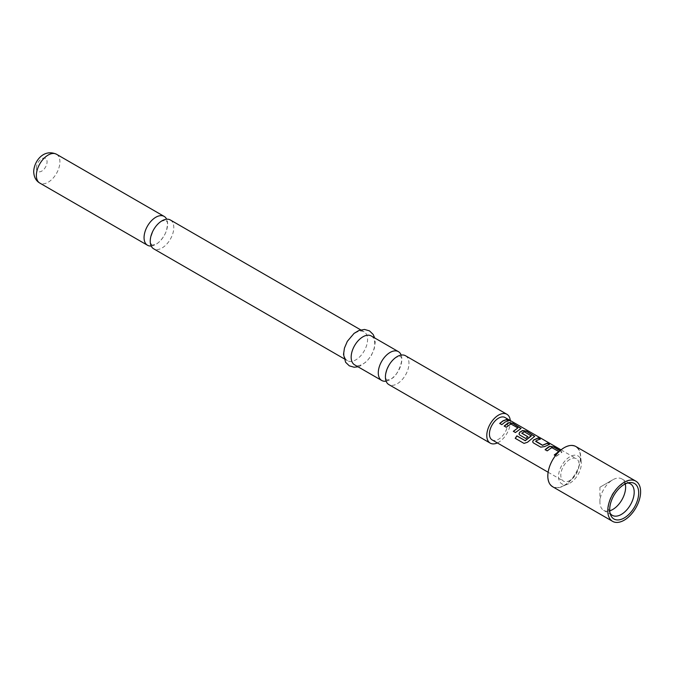 <?xml version="1.0" encoding="UTF-8"?>
<svg xmlns="http://www.w3.org/2000/svg" width="674" height="674" viewBox="0 0 674 674"><rect width="100%" height="100%" fill="white"/><g stroke="black" fill="none" stroke-linecap="round" stroke-linejoin="round"><path stroke-width="0.51" stroke-dasharray="3.37 2.53" d="M510.606 420.972L511.237 421.124M510.479 420.896L507.96 419.691M151.195 246.01A16.656 9.613 120 0 0 155.837 244.426A16.656 9.613 120 0 0 167.615 224.029A16.656 9.613 120 0 0 166.655 219.219M401.156 355.088A16.656 9.613 -60 0 1 401.839 359.259A16.656 9.613 -60 0 1 390.061 379.664A16.656 9.613 -60 0 1 386.109 381.155M558.788 451.833L552.006 447.78L547.246 450.99L545.207 449.718M560.027 450.721L561.905 452.279L556.412 456.281L555.469 455.649M539.975 439.145L535.72 441.082M549.141 444.436L544.609 446.584M531.281 435.952L524.49 431.899L521.878 433.416M534.634 436.44L527.523 442.228M527.717 436.786L525.846 438.631L519.831 435.16L519.014 434.056M517.868 428.209L511.077 424.157L506.326 427.367L504.287 426.094M520.994 428.563L515.492 432.657L513.335 431.318M508.221 420.812L505.171 422.135L501.801 424.654M627.553 483.014A18.173 10.489 120 0 0 625.927 483.081A18.173 10.489 120 0 0 621.344 484.749A18.173 10.489 120 0 0 609.338 511.81A18.173 10.489 120 0 0 610.096 513.251M625.261 483.924A18.173 10.489 120 0 0 621.858 478.902A18.173 10.489 120 0 0 612.776 479.804L612.776 479.804A18.173 10.489 120 0 0 599.927 502.063A18.173 10.489 120 0 0 603.693 510.378A18.173 10.489 120 0 0 609.743 510.816M599.927 487.226L612.776 479.804L599.927 487.226L599.927 502.063M552.629 486.729A23.219 13.404 120 0 0 564.239 485.575A23.219 13.404 120 0 0 579.404 465.119A23.219 13.404 120 0 0 575.849 446.508M569.943 459.365A12.924 7.465 120 0 0 561.501 470.755A12.924 7.465 120 0 0 563.489 481.11A12.924 7.465 120 0 0 569.943 480.469A12.924 7.465 120 0 0 578.385 469.079A12.924 7.465 120 0 0 576.405 458.724A12.924 7.465 120 0 0 569.943 459.365M564.239 485.339A22.933 13.236 120 0 0 580.263 454.562A22.933 13.236 120 0 0 564.239 447.898A22.933 13.236 120 0 0 548.072 474.547A22.933 13.236 120 0 0 561.813 486.527A22.933 13.236 120 0 0 564.239 485.339M569.943 483.106A16.151 9.326 120 0 0 581.241 461.42A16.151 9.326 120 0 0 569.943 456.728A16.151 9.326 120 0 0 558.561 475.499A16.151 9.326 120 0 0 568.241 483.94A16.151 9.326 120 0 0 569.943 483.106M170.345 219.977A16.656 9.613 -60 0 1 173.791 227.601A16.656 9.613 -60 0 1 162.013 247.998A16.656 9.613 -60 0 1 153.689 248.824M510.277 420.542A16.656 9.613 -60 0 1 510.344 421.899A16.656 9.613 -60 0 1 497.361 442.928M405.529 355.754A16.656 9.613 -60 0 1 408.975 363.379A16.656 9.613 -60 0 1 397.197 383.784A16.656 9.613 -60 0 1 388.873 384.61M344.018 353.075A16.656 9.613 -60 0 1 351.289 336.318A16.656 9.613 -60 0 1 364.128 331.852A16.656 9.613 -60 0 1 367.574 339.477A16.656 9.613 -60 0 1 360.304 356.243A16.656 9.613 -60 0 1 347.472 360.7A16.656 9.613 -60 0 1 344.018 353.075M371.264 335.972A16.656 9.613 -60 0 1 374.719 343.597A16.656 9.613 -60 0 1 367.448 360.363A16.656 9.613 -60 0 1 354.608 364.828M505.028 417.509A12.924 7.465 -60 0 1 507.008 427.864A12.924 7.465 -60 0 1 498.566 439.254A12.924 7.465 -60 0 1 492.104 439.895M560.178 450.594L561.947 452.094L556.353 456.155M501.852 424.78L499.704 423.449M527.599 442.321L524.136 443.458L515.222 438.311M544.634 446.736L540.809 447.275L533.412 442.911M533.471 443.037L532.654 441.933M556.412 456.281L554.365 455.009M56.464 154.228A16.656 9.613 -60 0 1 59.919 161.853A16.656 9.613 -60 0 1 52.648 178.618A16.656 9.613 -60 0 1 39.808 183.075M36.362 168.037A7.574 4.373 -60 0 1 41.712 158.761A7.574 4.373 -60 0 1 47.07 161.853A7.574 4.373 -60 0 1 41.712 171.129A7.574 4.373 -60 0 1 36.362 168.037M151.861 244.856C151.06 245.513 152.577 245.201 156.402 243.904C157.783 243.693 164.515 237.4 166.512 230.281C167.599 225.124 167.742 222.26 166.95 221.687L165.989 220.373C166.908 219.724 165.391 220.044 161.448 221.325C159.831 221.754 157.253 224.509 153.714 229.59C150.386 237.568 149.451 242.219 150.9 243.541L151.861 244.856M386.817 379.925C388.418 379.336 383.506 381.349 390.768 378.965C397.955 376.791 403.81 358.197 401.148 357.355L400.449 356.319L396.489 357.279C389.311 359.453 383.447 378.047 386.109 378.889L386.817 379.925M625.927 483.081L629.373 482.609M621.858 478.902L630.426 483.848M548.13 472.238L563.489 481.11M581.241 461.42L580.263 454.562M364.128 331.852L360.725 329.889M358.012 366.791L360.017 366.1L366.749 361.441L371.425 355.316L374.272 348.66L375.216 342.291L374.668 337.935M509.982 420.374L510.547 420.702M561.054 449.861L576.405 458.724M347.472 360.7L344.069 358.737M568.241 483.94L561.813 486.527M603.693 510.378L612.253 515.324M609.338 511.81L610.652 515.029"/><path stroke-width="1.01" d="M508.432 420.306C507.514 419.413 508.196 419.607 510.479 420.896L508.499 420.121C507.589 419.228 508.28 419.43 510.58 420.719L511.237 421.124M166.655 219.219A16.656 9.613 120 0 0 164.161 216.405A16.656 9.613 120 0 0 155.837 217.23A16.656 9.613 120 0 0 144.059 237.627A16.656 9.613 120 0 0 147.505 245.252A16.656 9.613 120 0 0 151.195 246.01M386.109 381.155A16.656 9.613 -60 0 1 381.737 380.481A16.656 9.613 -60 0 1 378.283 372.857A16.656 9.613 -60 0 1 390.061 352.46A16.656 9.613 -60 0 1 398.393 351.634A16.656 9.613 -60 0 1 401.156 355.088M545.148 449.777L549.9 446.432L553.725 447.081L560.027 450.721M554.314 455.068L558.805 451.521L551.745 447.587L547.195 450.864L545.097 449.659L548.467 446.963L549.925 446.264L553.775 446.896L560.178 450.594M532.654 441.933L533.37 440.232L538.122 438.075L540.219 439.288M535.72 441.082L542.511 445.185L547.339 443.18L549.436 444.393L544.609 446.584L540.759 447.148L533.412 442.911L532.629 441.874L533.353 440.08L538.172 437.889L540.27 439.103L536.925 440.299L535.746 441.419L542.536 445.337L547.288 443.366L549.386 444.579M519.014 434.056L519.73 432.354L522.62 430.686L526.445 431.326L534.634 436.44M515.324 438.37L516.941 435.952L525.248 440.745L531.281 435.952L524.237 431.697L521.853 433.264L527.818 436.701L525.787 438.504L519.772 435.033L518.988 433.997L519.713 432.202L522.636 430.509L526.495 431.141L534.676 436.339L527.523 442.228L524.035 443.399L515.222 438.311L516.865 435.851L525.172 440.653L531.297 435.64M521.853 433.079L527.843 436.853M504.228 426.153L508.98 422.809L512.796 423.449L520.994 428.563M513.394 431.444L517.885 427.897L510.825 423.954L506.275 427.24L504.177 426.027L507.547 423.339L509.005 422.632L512.855 423.272L521.036 428.47L515.442 432.531L513.335 431.318L517.885 427.897M499.754 423.567L503.074 420.921L506.368 419.742L508.466 420.947M624.2 517.977A20.506 11.837 120 0 0 638.455 496.039A20.506 11.837 120 0 0 629.373 482.609A20.506 11.837 120 0 0 624.2 484.496A20.506 11.837 120 0 0 610.652 515.029A20.506 11.837 120 0 0 624.2 517.977M610.096 513.251A18.173 10.489 120 0 0 612.253 515.324A18.173 10.489 120 0 0 621.344 514.422A18.173 10.489 120 0 0 633.215 498.415A18.173 10.489 120 0 0 630.426 483.848A18.173 10.489 120 0 0 627.553 483.014M609.743 510.816A18.173 10.489 120 0 0 612.776 509.477A18.173 10.489 120 0 0 625.261 483.924M635.809 481.126L575.849 446.508A23.219 13.404 120 0 0 564.239 447.662A23.219 13.404 120 0 0 549.066 468.118A23.219 13.404 120 0 0 552.629 486.729L612.59 521.347A23.219 13.404 120 0 0 624.2 520.193A23.219 13.404 120 0 0 639.365 499.737A23.219 13.404 120 0 0 635.809 481.126A23.219 13.404 120 0 0 624.2 482.281A23.219 13.404 120 0 0 609.026 502.737A23.219 13.404 120 0 0 612.59 521.347M344.069 358.737L153.689 248.824A16.656 9.613 -60 0 1 150.235 241.199A16.656 9.613 -60 0 1 162.013 220.802A16.656 9.613 -60 0 1 170.345 219.977L360.725 329.889M497.361 442.928A16.656 9.613 -60 0 1 490.234 443.13A16.656 9.613 -60 0 1 486.788 435.505A16.656 9.613 -60 0 1 494.059 418.739A16.656 9.613 -60 0 1 506.89 414.274A16.656 9.613 -60 0 1 510.277 420.542M490.234 443.13L388.873 384.61A16.656 9.613 -60 0 1 385.418 376.985A16.656 9.613 -60 0 1 397.197 356.58A16.656 9.613 -60 0 1 405.529 355.754L506.89 414.274M381.737 380.481L354.608 364.828A16.656 9.613 -60 0 1 351.162 357.203A16.656 9.613 -60 0 1 358.433 340.437A16.656 9.613 -60 0 1 371.264 335.972L398.393 351.634M548.13 472.238L492.104 439.895A12.924 7.465 -60 0 1 490.124 429.54A12.924 7.465 -60 0 1 498.566 418.15A12.924 7.465 -60 0 1 505.028 417.509L509.982 420.374M555.469 455.649L554.255 454.95L558.805 451.521M505.171 421.966L501.801 424.654L499.704 423.449L503.074 420.761L506.418 419.557L508.516 420.77L505.171 421.966M508.499 420.121L507.926 419.557M36.362 175.451A16.656 9.613 -60 0 1 43.633 158.693A16.656 9.613 -60 0 1 56.464 154.228C43.524 148.457 33.919 161.415 33.7 171.744C33.961 177.11 35.992 180.885 39.808 183.075A16.656 9.613 -60 0 1 36.362 175.451M164.161 216.405L56.464 154.228M374.668 337.935L373.169 334.456L369.462 330.858L364.508 329.451L358.854 330.521L354.094 333.36L347.329 341.339L344.456 348.062L343.521 354.389L345.61 362.283L349.317 365.847L354.111 367.22L358.012 366.791M511.018 420.972L561.054 449.861M147.505 245.252L39.808 183.075"/></g></svg>
